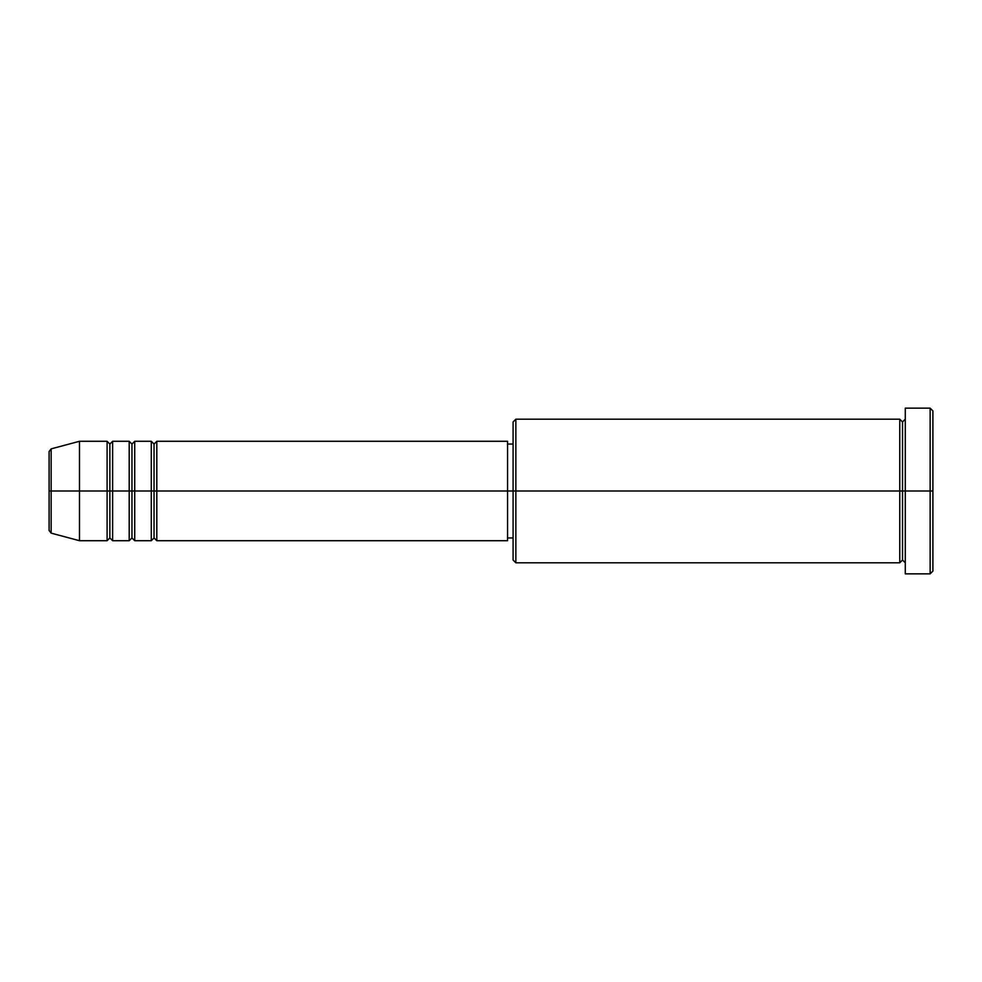 <?xml version="1.0" encoding="UTF-8"?>
<svg xmlns="http://www.w3.org/2000/svg" width="982" height="982" viewBox="0 0 982 982"><rect width="100%" height="100%" fill="white"/><g stroke="black" fill="none" stroke-linecap="round" stroke-linejoin="round"><path stroke-width="1.47" d="M49.1 491L49.1 530.452L49.1 491L49.1 530.452L51.15 533.128L51.15 491L51.15 533.128L51.15 491L49.1 491L49.1 451.548L49.1 491L79.481 491L51.15 491L51.15 448.872L51.15 491L51.15 448.872L49.1 451.548L49.1 491M905.281 562.809L902.519 560.047L899.758 562.809L899.758 419.191L899.758 491L902.519 491L902.519 421.953L902.519 491L902.519 421.953L902.519 491L905.281 491L905.281 573.856L905.281 408.144L905.281 491L930.138 491L930.138 573.856L930.138 491L932.9 491L932.9 410.906L932.9 571.094L932.9 491L515.857 491L515.857 562.809L515.857 491L507.571 491L507.571 540.714L507.571 491L156.813 491L156.813 441.286L156.813 491L154.051 491L154.051 444.048L154.051 491L151.289 491L151.289 441.286L151.289 491L134.718 491L134.718 441.286L134.718 491L131.956 491L131.956 444.048L131.956 491L129.194 491L129.194 441.286L129.194 491L112.623 491L112.623 441.286L112.623 491L109.861 491L109.861 444.048L109.861 491L107.099 491L107.099 441.286L107.099 491L79.481 491L79.481 540.714L79.481 491L107.099 491L107.099 441.286L79.481 441.286L79.481 491L79.481 441.286L51.15 448.872M156.813 540.714L154.051 537.952L151.289 540.714L151.289 491L154.051 491L154.051 444.048L154.051 537.952L154.051 491L154.051 537.952L154.051 491L156.813 491L156.813 540.714L507.571 540.714M134.718 540.714L131.956 537.952L129.194 540.714L129.194 491L131.956 491L131.956 444.048L131.956 537.952L131.956 491L131.956 537.952L131.956 491L134.718 491L134.718 540.714L151.289 540.714M112.623 540.714L109.861 537.952L107.099 540.714L107.099 491L109.861 491L109.861 444.048L109.861 537.952L109.861 491L109.861 537.952L109.861 491L112.623 491L112.623 540.714L129.194 540.714M107.099 441.286L109.861 444.048L112.623 441.286L112.623 491L129.194 491L129.194 441.286L131.956 444.048L134.718 441.286L134.718 491L151.289 491L151.289 441.286L154.051 444.048L156.813 441.286L156.813 491L507.571 491L507.571 441.286L507.571 491L513.095 491L513.095 560.047L513.095 421.953L513.095 491L899.758 491L899.758 419.191L515.857 419.191L515.857 491L515.857 419.191L513.095 421.953M930.138 491L930.138 408.144L930.138 491M899.758 491L899.758 562.809L899.758 491M902.519 491L902.519 560.047L902.519 491M107.099 491L107.099 540.714L107.099 491M112.623 491L112.623 540.714L112.623 491M129.194 491L129.194 540.714L129.194 491M134.718 491L134.718 540.714L134.718 491M151.289 491L151.289 540.714L151.289 491M156.813 491L156.813 540.714L156.813 491M899.758 562.809L515.857 562.809L513.095 560.047M905.281 573.856L930.138 573.856L932.9 571.094M899.758 419.191L902.519 421.953L905.281 419.191M513.095 537.952L507.571 537.952M107.099 540.714L79.481 540.714L51.15 533.128M129.194 441.286L112.623 441.286M932.9 410.906L930.138 408.144L905.281 408.144M513.095 444.048L507.571 444.048M507.571 441.286L156.813 441.286M151.289 441.286L134.718 441.286"/></g></svg>
